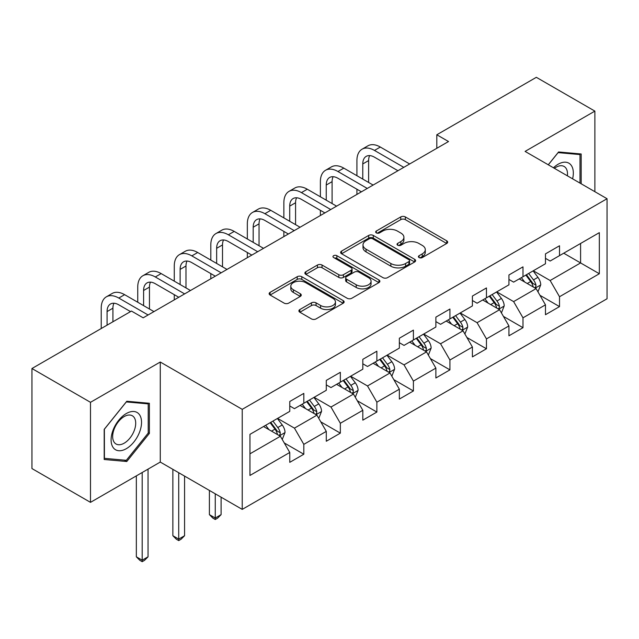 <?xml version="1.0" encoding="UTF-8"?>
<svg xmlns="http://www.w3.org/2000/svg" width="639" height="639" viewBox="0 0 639 639"><rect width="100%" height="100%" fill="white"/><g stroke="black" fill="none" stroke-linecap="round" stroke-linejoin="round"><path stroke-width="0.96" d="M419.088 257.565A2.276 1.31 0 0 0 422.299 257.565L446.725 243.467A3.251 1.877 0 0 0 447.675 242.141A3.251 1.877 0 0 0 446.725 240.815L405.35 216.925A3.251 1.877 0 0 0 400.757 216.925L376.331 231.022A2.276 1.31 0 0 0 375.668 231.957A2.276 1.31 0 0 0 376.331 232.884A2.276 1.31 0 0 0 379.55 232.884L382.713 231.062A10.4 6.007 0 0 1 397.418 231.062L400.869 233.051A10.4 6.007 0 0 1 403.912 237.293A10.4 6.007 0 0 1 400.869 241.542L397.706 243.363A2.276 1.31 0 0 0 397.043 244.298A2.276 1.31 0 0 0 397.706 245.224A2.276 1.31 0 0 0 400.925 245.224L404.088 243.403A10.4 6.007 0 0 1 418.801 243.403L422.243 245.392A10.4 6.007 0 0 1 425.294 249.633A10.4 6.007 0 0 1 422.243 253.883L419.088 255.704A2.276 1.31 0 0 0 418.417 256.638A2.276 1.31 0 0 0 419.088 257.565L419.088 255.704M299.851 309.548A3.251 1.877 0 0 0 298.9 310.881A3.251 1.877 0 0 0 299.851 312.207L311.457 318.909A3.251 1.877 0 0 0 316.057 318.909L343.175 303.245A3.251 1.877 0 0 0 344.133 301.92A3.251 1.877 0 0 0 343.175 300.594L301.808 276.711A3.251 1.877 0 0 0 297.207 276.711L270.089 292.366A3.251 1.877 0 0 0 269.139 293.692A3.251 1.877 0 0 0 270.089 295.018L284.107 303.118A3.251 1.877 0 0 0 288.708 303.118L300.314 296.416A3.251 1.877 0 0 0 301.265 295.09A3.251 1.877 0 0 0 300.314 293.756L293.357 289.747A8.698 5.016 0 0 1 290.809 286.192A8.698 5.016 0 0 1 296.176 281.559A8.698 5.016 0 0 1 305.658 282.646L332.895 298.373A8.698 5.016 0 0 1 335.443 301.92A8.698 5.016 0 0 1 330.075 306.56A8.698 5.016 0 0 1 320.594 305.474L316.057 302.846A3.251 1.877 0 0 0 311.457 302.846L299.851 309.548L299.851 312.207M160.269 362.025L90.49 402.314L31.95 368.519L31.95 468.563L90.49 502.358L160.269 462.069L242.229 509.387L242.229 409.343L160.269 362.025L160.269 462.069M594.877 191.684L594.877 111.114L525.09 151.403L607.05 198.721L242.229 409.343M594.877 111.114L536.337 77.319L436.812 134.773L436.812 148.288M31.95 368.519L131.466 311.065L143.176 317.823L448.522 141.531L436.812 134.773M382.945 277.638A3.251 1.877 0 0 0 387.538 277.638L414.663 261.974A3.251 1.877 0 0 0 415.614 260.648A3.251 1.877 0 0 0 414.663 259.322L373.288 235.44A3.251 1.877 0 0 0 368.687 235.44L341.569 251.095A3.251 1.877 0 0 0 340.619 252.421A3.251 1.877 0 0 0 341.569 253.747L382.945 277.638M334.548 258.06A2.276 1.31 0 0 1 336.857 258.38L336.857 255.672L378.919 279.962A3.251 1.877 0 0 1 379.87 281.288A3.251 1.877 0 0 1 378.919 282.614L351.793 298.269A3.251 1.877 0 0 1 347.201 298.269L305.825 274.387L305.825 271.735A3.251 1.877 0 0 0 304.875 273.061A3.251 1.877 0 0 0 305.825 274.387M305.825 271.735L317.439 265.033A3.251 1.877 0 0 1 322.032 265.033L338.814 274.714A3.251 1.877 0 0 0 343.407 274.714L351.107 270.273A3.251 1.877 0 0 0 352.057 268.947A3.251 1.877 0 0 0 351.107 267.621L333.638 257.533A2.276 1.31 0 0 1 332.975 256.606A2.276 1.31 0 0 1 334.381 255.392A2.276 1.31 0 0 1 336.857 255.672M242.229 509.387L607.05 298.764L607.05 198.721M284.259 442.947L303.813 454.233L303.813 444.361L326.289 431.381L326.289 441.253L340.339 433.138L340.339 423.274L362.816 410.294L362.816 420.166L376.866 412.051L376.866 402.179L399.351 389.207L399.351 399.071L413.401 390.964L413.401 381.092L435.878 368.112L435.878 377.984L449.928 369.869L449.928 360.005L472.405 347.025L472.405 356.889L486.455 348.782L486.455 338.91L508.94 325.938L508.94 335.802L522.99 327.695L522.99 317.823L545.466 304.843L545.466 314.715L559.516 306.6L559.516 296.736L599.326 273.748L599.326 232.652L580.587 243.467L580.587 262.933L599.326 273.748M303.813 454.233L289.763 462.34L289.763 452.476L249.953 475.456L249.953 434.36L289.763 411.372L289.763 401.508L303.813 393.392L303.813 403.265L326.289 390.285L326.289 380.413L340.339 372.305L340.339 382.17L362.816 369.198L362.816 359.326L376.866 351.21L376.866 361.083L399.351 348.103L399.351 338.239L413.401 330.123L413.401 339.996L435.878 327.016L435.878 317.144L449.928 309.036L449.928 318.901L472.405 305.921L472.405 296.057L486.455 287.941L486.455 297.814L508.94 284.834L508.94 274.97L522.99 266.854L522.99 276.727L545.466 263.747L545.466 253.875L559.516 245.767L559.516 255.632L599.326 232.652M300.066 405.43L316.928 415.158L294.443 428.138L277.582 418.401M289.763 405.965L294.443 408.672L303.813 403.265M294.443 428.138L303.813 444.361M316.928 415.158L326.289 431.381M336.593 384.335L353.455 394.071L330.97 407.051L314.116 397.314M326.289 384.878L330.97 387.577L340.339 382.17M330.97 407.051L340.339 423.274M353.455 394.071L362.816 410.294M373.12 363.248L389.982 372.984L367.505 385.956L350.643 376.227M362.816 363.791L367.505 366.49L376.866 361.083M367.505 385.956L376.866 402.179M389.982 372.984L399.351 389.207M409.655 342.161L426.509 351.889L404.032 364.869L387.17 355.132M399.351 342.696L404.032 345.403L413.401 339.996M404.032 364.869L413.401 381.092M426.509 351.889L435.878 368.112M446.182 321.066L463.043 330.802L440.559 343.782L423.705 334.045M435.878 321.609L440.559 324.308L449.928 318.901M440.559 343.782L449.928 360.005M463.043 330.802L472.405 347.025M482.709 299.979L499.57 309.707L477.093 322.687L460.232 312.958M472.405 300.514L477.093 303.221L486.455 297.814M477.093 322.687L486.455 338.91M499.57 309.707L508.94 325.938M519.235 278.884L536.097 288.62L513.62 301.6L496.759 291.863M508.94 279.427L513.62 282.134L522.99 276.727M513.62 301.6L522.99 317.823M536.097 288.62L545.466 304.843M563.726 253.204L580.587 262.933L550.147 280.513L533.285 270.776M545.466 258.34L550.147 261.039L559.516 255.632M550.147 280.513L559.516 296.736M90.49 402.314L90.49 502.358M249.953 453.826L280.393 436.253L263.532 426.517M280.393 436.253L289.763 452.476M539.963 295.314L559.516 306.6M503.436 316.401L522.99 327.695M466.901 337.496L486.455 348.782M430.374 358.583L449.928 369.869M393.848 379.67L413.401 390.964M357.321 400.765L376.866 412.051M320.786 421.852L340.339 433.138M581.178 183.776L581.178 153.983L558.582 151.962L548.27 164.782M104.189 459.497L126.786 461.51L149.382 433.402L149.382 403.273L126.786 401.252L104.189 429.368L104.189 459.497M148.208 432.723L149.382 433.402M124.397 460.136L126.786 461.51M419.991 257.884L422.243 256.59A10.4 6.007 0 0 0 425.294 252.341L425.294 249.633M403.912 237.293L403.912 240A10.4 6.007 0 0 1 400.869 244.242L398.616 245.544M446.677 243.491L405.35 219.632A3.251 1.877 0 0 0 400.757 219.632L377.242 233.203M414.615 262.006L373.288 238.139A3.251 1.877 0 0 0 368.687 238.139L341.609 253.779M408.912 261.583A2.276 1.31 0 0 0 409.583 260.648A2.276 1.31 0 0 0 408.912 259.722L372.601 238.754A2.276 1.31 0 0 0 369.382 238.754L366.051 240.679A10.4 6.007 0 0 0 363 244.929A10.4 6.007 0 0 0 366.051 249.17L390.868 263.508A10.4 6.007 0 0 0 405.581 263.508L408.912 261.583L408.912 264.282A2.276 1.31 0 0 0 409.583 263.356L409.583 260.648M363 244.929L363 247.628A10.4 6.007 0 0 0 366.051 251.878L366.051 249.17M408.912 264.282L405.581 266.207A10.4 6.007 0 0 1 390.868 266.207L366.051 251.878M305.873 274.411L317.439 267.733L317.439 265.033M352.057 268.947L352.057 271.647A3.251 1.877 0 0 1 351.107 272.973L343.407 277.422A3.251 1.877 0 0 1 338.814 277.422L322.032 267.733A3.251 1.877 0 0 0 317.439 267.733M336.857 258.38L378.879 282.638M356.219 284.77A8.698 5.016 0 0 0 365.7 285.857A8.698 5.016 0 0 0 371.067 281.216A8.698 5.016 0 0 0 368.519 277.669L358.926 272.126A3.251 1.877 0 0 0 354.325 272.126L346.626 276.575A3.251 1.877 0 0 0 345.675 277.901A3.251 1.877 0 0 0 346.626 279.227L356.219 284.77L356.219 287.47A8.698 5.016 0 0 0 365.7 288.564A8.698 5.016 0 0 0 371.067 283.924L371.067 281.216M345.675 277.901L345.675 280.609A3.251 1.877 0 0 0 346.626 281.935L346.626 279.227M356.219 287.47L346.626 281.935M335.443 301.92L335.443 304.627A8.698 5.016 0 0 1 330.075 309.26A8.698 5.016 0 0 1 320.594 308.174L316.057 305.554A3.251 1.877 0 0 0 311.457 305.554L299.899 312.231M290.809 286.192L290.809 288.9A8.698 5.016 0 0 0 293.357 292.446L293.357 289.747M300.266 296.44L293.357 292.446M343.135 303.269L301.808 279.411A3.251 1.877 0 0 0 297.207 279.411L270.129 295.042M537.95 291.823L540.738 284.81A8.778 5.064 -120 0 0 537.934 277.334L533.102 270.88M524.675 282.023L521.392 277.646M534.739 287.838L535.801 286.711L535.993 285.186A8.778 5.064 -120 0 0 533.485 279.906L528.653 273.452M526.456 274.722L531.816 281.879A4.473 2.58 60 0 1 532.63 283.237L535.993 285.186M525.841 275.074L530.674 281.527A8.778 5.064 60 0 1 533.19 286.807M356.921 175.709L356.921 160.565A24.833 14.338 60 0 1 362.065 149.199L367.92 145.82A24.833 14.338 60 0 1 380.333 147.05L409.655 163.975M362.065 149.199A24.833 14.338 60 0 1 374.478 150.429L403.8 167.354M397.945 170.733L374.478 157.186A16.558 9.561 -120 0 0 366.203 156.363A16.558 9.561 -120 0 0 362.776 163.943L362.776 179.088M369.661 155.604A16.558 9.561 -120 0 0 368.623 160.565L368.623 182.466M356.921 194.416L356.921 189.224M578.551 153.743L580.004 154.582L580.004 183.105M548.318 164.806L558.111 152.625L580.004 154.582M572.6 178.832A21.526 12.429 120 0 0 568.87 163.177A21.526 12.429 120 0 0 553.454 167.777M567.392 175.821A16.294 9.409 120 0 0 564.125 166.475A16.294 9.409 120 0 0 554.396 168.321M126.314 448.69A21.526 12.429 120 0 0 141.538 422.323A21.526 12.429 120 0 0 126.314 413.537A21.526 12.429 120 0 0 111.098 439.904A21.526 12.429 120 0 0 126.314 448.69M124.182 443.186A16.294 9.409 120 0 0 134.829 428.825A16.294 9.409 120 0 0 132.329 415.765A16.294 9.409 120 0 0 124.182 416.572A16.294 9.409 120 0 0 113.534 430.934A16.294 9.409 120 0 0 116.034 443.993A16.294 9.409 120 0 0 124.182 443.186M104.421 429.16L126.314 401.923L148.208 403.88L148.208 433.066L126.314 460.304L104.421 458.347L104.381 429.128M146.762 403.041L148.208 403.88M501.423 312.918L504.203 305.897A8.778 5.064 -120 0 0 501.407 298.429L496.575 291.975M488.148 303.118L484.865 298.732M498.212 308.925L499.275 307.806L499.466 306.273A8.778 5.064 -120 0 0 496.958 300.993L492.126 294.539M489.921 295.809L495.289 302.966A4.473 2.58 60 0 1 496.096 304.324L499.466 306.273M489.314 296.169L494.147 302.614A8.778 5.064 60 0 1 496.655 307.894M464.888 334.005L467.676 326.984A8.778 5.064 -120 0 0 464.873 319.516L460.04 313.062M451.621 324.205L448.338 319.819M461.685 330.02L462.748 328.893L462.94 327.36A8.778 5.064 -120 0 0 460.423 322.088L455.591 315.634M453.394 316.904L458.754 324.061A4.473 2.58 60 0 1 459.569 325.419L462.94 327.36M452.787 317.256L457.62 323.709A8.778 5.064 60 0 1 460.128 328.981M320.387 196.796L320.387 181.66A24.833 14.338 60 0 1 325.531 170.286L331.385 166.907A24.833 14.338 60 0 1 343.806 168.137L373.12 185.062M325.531 170.286A24.833 14.338 60 0 1 337.951 171.516L367.265 188.441M361.418 191.82L337.951 178.281A16.558 9.561 -120 0 0 329.676 177.458A16.558 9.561 -120 0 0 326.241 185.038L326.241 200.175M333.135 176.691A16.558 9.561 -120 0 0 332.096 181.66L332.096 203.561M320.387 215.511L320.387 210.319M283.86 217.891L283.86 202.747A24.833 14.338 60 0 1 289.004 191.38L294.859 187.994A24.833 14.338 60 0 1 307.279 189.224L336.593 206.157M289.004 191.38A24.833 14.338 60 0 1 301.424 192.611L330.738 209.536M324.884 212.915L301.424 199.368A16.558 9.561 -120 0 0 293.141 198.545A16.558 9.561 -120 0 0 289.715 206.125L289.715 221.27M296.608 197.786A16.558 9.561 -120 0 0 295.569 202.747L295.569 224.648M283.86 236.598L283.86 231.406M428.362 355.092L431.149 348.079A8.778 5.064 -120 0 0 428.346 340.603L423.513 334.157M415.086 345.3L411.804 340.914M425.151 351.107L426.221 349.98L426.413 348.455A8.778 5.064 -120 0 0 423.897 343.175L419.064 336.721M416.868 337.991L422.227 345.148A4.473 2.58 60 0 1 423.042 346.506L426.413 348.455M416.253 338.343L421.085 344.796A8.778 5.064 60 0 1 423.601 350.076M391.835 376.187L394.614 369.166A8.778 5.064 -120 0 0 391.819 361.698L386.986 355.244M378.56 366.387L375.277 362.001M388.624 372.194L389.686 371.075L389.878 369.542A8.778 5.064 -120 0 0 387.37 364.262L382.537 357.816M380.341 359.078L385.7 366.235A4.473 2.58 60 0 1 386.507 367.601L389.878 369.542M379.726 359.438L384.558 365.883A8.778 5.064 60 0 1 387.074 371.163M355.3 397.274L358.088 390.261A8.778 5.064 -120 0 0 355.292 382.785L350.452 376.331M342.033 387.474L338.75 383.096M352.097 393.289L353.159 392.162L353.351 390.629A8.778 5.064 -120 0 0 350.843 385.357L346.003 378.903M343.806 380.173L349.166 387.33A4.473 2.58 60 0 1 349.98 388.688L353.351 390.629M343.199 380.524L348.031 386.978A8.778 5.064 60 0 1 350.539 392.258M215.255 493.819L215.255 518.021L221.102 514.635L221.102 497.198M221.102 514.635L217.595 518.149L215.255 519.507L212.907 518.149L209.4 514.635L209.4 490.432M209.4 514.635L215.255 518.021L215.255 519.507M247.333 238.978L247.333 223.834A24.833 14.338 60 0 1 252.477 212.468L258.332 209.089A24.833 14.338 60 0 1 270.744 210.319L300.066 227.244M252.477 212.468A24.833 14.338 60 0 1 264.897 213.698L294.212 230.623M288.357 234.002L264.897 220.455A16.558 9.561 -120 0 0 256.614 219.64A16.558 9.561 -120 0 0 253.188 227.22L253.188 242.357M260.073 218.873A16.558 9.561 -120 0 0 259.043 223.834L259.043 245.735M247.333 257.685L247.333 252.501M210.806 260.065L210.806 244.929A24.833 14.338 60 0 1 215.95 233.554L221.797 230.176A24.833 14.338 60 0 1 234.217 231.406L263.532 248.331M215.95 233.554A24.833 14.338 60 0 1 228.363 234.785L257.685 251.71M251.83 255.097L228.363 241.55A16.558 9.561 -120 0 0 220.088 240.727A16.558 9.561 -120 0 0 216.653 248.307L216.653 263.452M223.546 239.96A16.558 9.561 -120 0 0 222.508 244.929L222.508 266.83M210.806 278.78L210.806 273.588M174.271 281.16L174.271 266.016A24.833 14.338 60 0 1 179.415 254.649L185.27 251.271A24.833 14.338 60 0 1 197.691 252.501L227.005 269.426M179.415 254.649A24.833 14.338 60 0 1 191.836 255.88L221.15 272.805M215.295 276.184L191.836 262.637A16.558 9.561 -120 0 0 183.553 261.814A16.558 9.561 -120 0 0 180.126 269.394L180.126 284.539M187.019 261.055A16.558 9.561 -120 0 0 185.981 266.016L185.981 287.917M174.271 299.867L174.271 294.675M137.744 302.247L137.744 287.103A24.833 14.338 60 0 1 142.888 275.736L148.743 272.358A24.833 14.338 60 0 1 161.164 273.588L190.478 290.513M142.888 275.736A24.833 14.338 60 0 1 155.309 276.967L184.623 293.892M178.768 297.271L155.309 283.724A16.558 9.561 -120 0 0 147.026 282.909A16.558 9.561 -120 0 0 143.599 290.489L143.599 305.626M150.492 282.142A16.558 9.561 -120 0 0 149.454 287.103L149.454 309.004M101.218 328.526L101.218 308.198A24.833 14.338 60 0 1 106.362 296.823L112.216 293.445A24.833 14.338 60 0 1 124.629 294.675L153.951 311.6M106.362 296.823A24.833 14.338 60 0 1 118.774 298.054L148.096 314.979M130.532 311.6L118.774 304.819A16.558 9.561 -120 0 0 110.499 303.996A16.558 9.561 -120 0 0 107.072 311.576L107.072 325.147M113.958 303.229A16.558 9.561 -120 0 0 112.919 308.198L112.919 321.768M318.773 418.361L321.561 411.348A8.778 5.064 -120 0 0 318.757 403.872L313.925 397.426M305.498 408.569L302.215 404.183M315.562 414.376L316.632 413.249L316.824 411.724A8.778 5.064 -120 0 0 314.308 406.444L309.476 399.99M307.279 401.26L312.639 408.417A4.473 2.58 60 0 1 313.453 409.775L316.824 411.724M306.664 401.611L311.497 408.065A8.778 5.064 60 0 1 314.013 413.345M178.72 472.724L178.72 539.108L184.575 535.73L184.575 476.103M184.575 535.73L181.061 539.244L178.72 540.594L176.38 539.244L172.865 535.73L172.865 469.346M172.865 535.73L178.72 539.108L178.72 540.594M282.246 439.456L285.034 432.435A8.778 5.064 -120 0 0 282.23 424.967L277.398 418.513M268.971 429.656L265.688 425.27M279.035 435.463L280.098 434.344L280.289 432.811A8.778 5.064 -120 0 0 277.781 427.531L272.949 421.085M270.752 422.355L276.112 429.512A4.473 2.58 60 0 1 276.927 430.87L280.289 432.811M270.137 422.706L274.97 429.152A8.778 5.064 60 0 1 277.486 434.432M142.193 472.509L142.193 560.195L148.048 556.817L148.048 469.13M148.048 556.817L144.534 560.331L142.193 561.681L139.853 560.331L136.339 556.817L136.339 475.887M136.339 556.817L142.193 560.195L142.193 561.681M422.243 256.59L422.243 253.883M397.706 245.224L397.706 243.363M400.869 244.242L400.869 241.542M376.331 232.884L376.331 231.022M400.757 219.632L400.757 216.925M405.35 219.632L405.35 216.925M446.725 243.467L446.725 240.815M341.569 253.747L341.569 251.095M368.687 238.139L368.687 235.44M373.288 238.139L373.288 235.44M414.663 261.974L414.663 259.322M390.868 266.207L390.868 263.508M405.581 266.207L405.581 263.508M322.032 267.733L322.032 265.033M338.814 277.422L338.814 274.714M343.407 277.422L343.407 274.714M351.107 272.973L351.107 270.273M378.919 282.614L378.919 279.962M311.457 305.554L311.457 302.846M316.057 305.554L316.057 302.846M320.594 308.174L320.594 305.474M300.314 296.416L300.314 293.756M270.089 295.018L270.089 292.366M297.207 279.411L297.207 276.711M301.808 279.411L301.808 276.711M343.175 303.245L343.175 300.594M535.234 288.117L540.674 284.978M533.485 279.906L537.934 277.334M527.247 283.508L530.674 281.527M380.333 147.05L374.478 150.429M368.623 160.565L362.776 163.943M498.708 309.212L504.147 306.065M496.958 300.993L501.407 298.429M490.712 304.595L494.147 302.614M462.173 330.299L467.62 327.16M460.423 322.088L464.873 319.516M454.185 325.69L457.62 323.709M343.806 168.137L337.951 171.516M332.096 181.66L326.241 185.038M307.279 189.224L301.424 192.611M295.569 202.747L289.715 206.125M425.646 351.394L431.093 348.247M423.897 343.175L428.346 340.603M417.658 346.777L421.085 344.796M389.119 372.481L394.559 369.334M387.37 364.262L391.819 361.698M381.124 367.864L384.558 365.883M352.584 393.568L358.032 390.429M350.843 385.357L355.292 382.785M344.597 388.959L348.031 386.978M270.744 210.319L264.897 213.698M259.043 223.834L253.188 227.22M234.217 231.406L228.363 234.785M222.508 244.929L216.653 248.307M197.691 252.501L191.836 255.88M185.981 266.016L180.126 269.394M161.164 273.588L155.309 276.967M149.454 287.103L143.599 290.489M124.629 294.675L118.774 298.054M112.919 308.198L107.072 311.576M316.057 414.663L321.505 411.516M314.308 406.444L318.757 403.872M308.07 410.046L311.497 408.065M279.531 435.75L284.97 432.611M277.781 427.531L282.23 424.967M271.535 431.141L274.97 429.152"/></g></svg>
